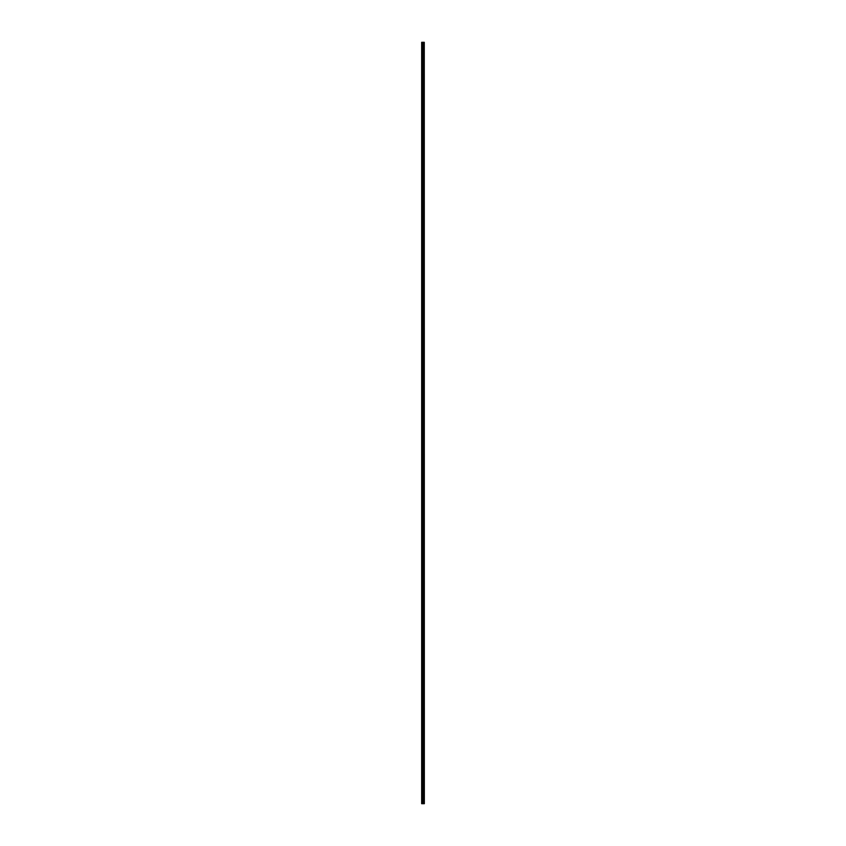 <?xml version="1.0" encoding="UTF-8"?>
<svg xmlns="http://www.w3.org/2000/svg" width="846" height="846" viewBox="0 0 846 846"><rect width="100%" height="100%" fill="white"/><g stroke="black" fill="none" stroke-linecap="round" stroke-linejoin="round"><path stroke-width="0.63" stroke-dasharray="4.23 3.17" d="M421.668 47.154L421.668 46.604L421.668 47.154M423.053 47.154L423.053 46.244L423.053 47.154M424.332 47.154L424.332 46.244L424.332 47.154M421.668 59.273L421.668 59.823L421.668 59.273M423.053 59.273L423.053 60.182L423.053 59.273M424.332 59.273L424.332 60.182L424.332 59.273M421.668 71.402L421.668 70.853L421.668 71.402M423.053 71.402L423.053 72.312L423.053 71.402M424.332 71.402L424.332 72.312L424.332 71.402M421.668 83.521L421.668 82.971L421.668 83.521M423.053 83.521L423.053 84.431L423.053 83.521M424.332 83.521L424.332 84.431L424.332 83.521M421.668 95.651L421.668 95.101L421.668 95.651M423.053 95.651L423.053 96.56L423.053 95.651M424.332 95.651L424.332 96.56L424.332 95.651M421.668 107.77L421.668 108.32L421.668 107.77M423.053 107.77L423.053 108.679L423.053 107.77M424.332 107.77L424.332 108.679L424.332 107.77M421.668 119.899L421.668 119.349L421.668 119.899M423.053 119.899L423.053 120.809L423.053 119.899M424.332 119.899L424.332 120.809L424.332 119.899M421.668 132.018L421.668 131.468L421.668 132.018M423.053 132.018L423.053 132.928L423.053 132.018M424.332 132.018L424.332 132.928L424.332 132.018M421.668 144.148L421.668 143.598L421.668 144.148M423.053 144.148L423.053 143.238L423.053 144.148M424.332 144.148L424.332 143.238L424.332 144.148M421.668 156.267L421.668 155.717L421.668 156.267M423.053 156.267L423.053 155.357L423.053 156.267M424.332 156.267L424.332 155.357L424.332 156.267M421.668 168.396L421.668 167.846L421.668 168.396M423.053 168.396L423.053 167.487L423.053 168.396M424.332 168.396L424.332 167.487L424.332 168.396M421.668 180.515L421.668 181.065L421.668 180.515M423.053 180.515L423.053 181.425L423.053 180.515M424.332 180.515L424.332 181.425L424.332 180.515M421.668 192.645L421.668 192.095L421.668 192.645M423.053 192.645L423.053 193.554L423.053 192.645M424.332 192.645L424.332 193.554L424.332 192.645M421.668 204.764L421.668 205.314L421.668 204.764M423.053 204.764L423.053 205.673L423.053 204.764M424.332 204.764L424.332 205.673L424.332 204.764M421.668 216.893L421.668 216.343L421.668 216.893M423.053 216.893L423.053 217.803L423.053 216.893M424.332 216.893L424.332 217.803L424.332 216.893M421.668 229.012L421.668 229.562L421.668 229.012M423.053 229.012L423.053 228.103L423.053 229.012M424.332 229.012L424.332 228.103L424.332 229.012M421.668 241.142L421.668 240.592L421.668 241.142M423.053 241.142L423.053 240.232L423.053 241.142M424.332 241.142L424.332 240.232L424.332 241.142M421.668 253.261L421.668 252.711L421.668 253.261M423.053 253.261L423.053 252.351L423.053 253.261M424.332 253.261L424.332 252.351L424.332 253.261M421.668 265.39L421.668 264.84L421.668 265.39M423.053 265.39L423.053 264.481L423.053 265.39M424.332 265.39L424.332 264.481L424.332 265.39M421.668 277.509L421.668 276.959L421.668 277.509M423.053 277.509L423.053 276.6L423.053 277.509M424.332 277.509L424.332 276.6L424.332 277.509M421.668 289.639L421.668 289.089L421.668 289.639M423.053 289.639L423.053 290.548L423.053 289.639M424.332 289.639L424.332 290.548L424.332 289.639M421.668 301.758L421.668 301.208L421.668 301.758M423.053 301.758L423.053 300.848L423.053 301.758M424.332 301.758L424.332 300.848L424.332 301.758M421.668 313.887L421.668 313.337L421.668 313.887M423.053 313.887L423.053 314.797L423.053 313.887M424.332 313.887L424.332 314.797L424.332 313.887M421.668 326.006L421.668 326.556L421.668 326.006M423.053 326.006L423.053 326.916L423.053 326.006M424.332 326.006L424.332 326.916L424.332 326.006M421.668 338.136L421.668 337.586L421.668 338.136M423.053 338.136L423.053 339.045L423.053 338.136M424.332 338.136L424.332 339.045L424.332 338.136M421.668 350.255L421.668 350.804L421.668 350.255M423.053 350.255L423.053 351.164L423.053 350.255M424.332 350.255L424.332 351.164L424.332 350.255M421.668 362.384L421.668 361.834L421.668 362.384M423.053 362.384L423.053 363.294L423.053 362.384M424.332 362.384L424.332 363.294L424.332 362.384M421.668 374.503L421.668 375.053L421.668 374.503M423.053 374.503L423.053 375.413L423.053 374.503M424.332 374.503L424.332 375.413L424.332 374.503M421.668 386.633L421.668 386.083L421.668 386.633M423.053 386.633L423.053 385.723L423.053 386.633M424.332 386.633L424.332 385.723L424.332 386.633M421.668 398.752L421.668 399.301L421.668 398.752M423.053 398.752L423.053 399.661L423.053 398.752M424.332 398.752L424.332 399.661L424.332 398.752M421.668 410.881L421.668 410.331L421.668 410.881M423.053 410.881L423.053 409.972L423.053 410.881M424.332 410.881L424.332 409.972L424.332 410.881M421.668 423L421.668 423.55L421.668 423M423.053 423L423.053 423.909L423.053 423M424.332 423L424.332 423.909L424.332 423M421.668 435.119L421.668 435.669L421.668 435.119M423.053 435.119L423.053 436.028L423.053 435.119M424.332 435.119L424.332 436.028L424.332 435.119M421.668 447.248L421.668 447.798L421.668 447.248M423.053 447.248L423.053 448.158L423.053 447.248M424.332 447.248L424.332 448.158L424.332 447.248M421.668 459.367L421.668 459.917L421.668 459.367M423.053 459.367L423.053 460.277L423.053 459.367M424.332 459.367L424.332 460.277L424.332 459.367M421.668 471.497L421.668 470.947L421.668 471.497M423.053 471.497L423.053 472.406L423.053 471.497M424.332 471.497L424.332 472.406L424.332 471.497M421.668 483.616L421.668 484.166L421.668 483.616M423.053 483.616L423.053 484.525L423.053 483.616M424.332 483.616L424.332 484.525L424.332 483.616M421.668 495.745L421.668 495.196L421.668 495.745M423.053 495.745L423.053 494.836L423.053 495.745M424.332 495.745L424.332 494.836L424.332 495.745M421.668 507.864L421.668 508.414L421.668 507.864M423.053 507.864L423.053 508.774L423.053 507.864M424.332 507.864L424.332 508.774L424.332 507.864M421.668 519.994L421.668 519.444L421.668 519.994M423.053 519.994L423.053 519.084L423.053 519.994M424.332 519.994L424.332 519.084L424.332 519.994M421.668 532.113L421.668 532.663L421.668 532.113M423.053 532.113L423.053 533.022L423.053 532.113M424.332 532.113L424.332 533.022L424.332 532.113M421.668 544.242L421.668 544.792L421.668 544.242M423.053 544.242L423.053 545.152L423.053 544.242M424.332 544.242L424.332 545.152L424.332 544.242M421.668 556.361L421.668 556.911L421.668 556.361M423.053 556.361L423.053 557.271L423.053 556.361M424.332 556.361L424.332 557.271L424.332 556.361M421.668 568.491L421.668 567.941L421.668 568.491M423.053 568.491L423.053 569.4L423.053 568.491M424.332 568.491L424.332 569.4L424.332 568.491M421.668 580.61L421.668 581.16L421.668 580.61M423.053 580.61L423.053 581.519L423.053 580.61M424.332 580.61L424.332 581.519L424.332 580.61M421.668 592.739L421.668 593.289L421.668 592.739M423.053 592.739L423.053 593.649L423.053 592.739M424.332 592.739L424.332 593.649L424.332 592.739M421.668 604.858L421.668 605.408L421.668 604.858M423.053 604.858L423.053 605.768L423.053 604.858M424.332 604.858L424.332 605.768L424.332 604.858M421.668 616.988L421.668 616.438L421.668 616.988M423.053 616.988L423.053 616.078L423.053 616.988M424.332 616.988L424.332 616.078L424.332 616.988M421.668 629.107L421.668 629.657L421.668 629.107M423.053 629.107L423.053 630.016L423.053 629.107M424.332 629.107L424.332 630.016L424.332 629.107M421.668 641.236L421.668 641.786L421.668 641.236M423.053 641.236L423.053 642.146L423.053 641.236M424.332 641.236L424.332 642.146L424.332 641.236M421.668 653.355L421.668 653.905L421.668 653.355M423.053 653.355L423.053 654.265L423.053 653.355M424.332 653.355L424.332 654.265L424.332 653.355M421.668 665.485L421.668 666.035L421.668 665.485M423.053 665.485L423.053 666.394L423.053 665.485M424.332 665.485L424.332 666.394L424.332 665.485M421.668 677.604L421.668 678.154L421.668 677.604M423.053 677.604L423.053 678.513L423.053 677.604M424.332 677.604L424.332 678.513L424.332 677.604M421.668 689.733L421.668 690.283L421.668 689.733M423.053 689.733L423.053 690.643L423.053 689.733M424.332 689.733L424.332 690.643L424.332 689.733M421.668 701.852L421.668 702.402L421.668 701.852M423.053 701.852L423.053 700.943L423.053 701.852M424.332 701.852L424.332 700.943L424.332 701.852M421.668 713.982L421.668 714.532L421.668 713.982M423.053 713.982L423.053 714.891L423.053 713.982M424.332 713.982L424.332 714.891L424.332 713.982M421.668 726.101L421.668 726.651L421.668 726.101M423.053 726.101L423.053 727.01L423.053 726.101M424.332 726.101L424.332 727.01L424.332 726.101M421.668 738.23L421.668 738.78L421.668 738.23M423.053 738.23L423.053 739.14L423.053 738.23M424.332 738.23L424.332 739.14L424.332 738.23M421.668 750.349L421.668 750.899L421.668 750.349M423.053 750.349L423.053 751.259L423.053 750.349M424.332 750.349L424.332 751.259L424.332 750.349M421.668 762.479L421.668 763.029L421.668 762.479M423.053 762.479L423.053 763.388L423.053 762.479M424.332 762.479L424.332 763.388L424.332 762.479M421.668 774.598L421.668 775.148L421.668 774.598M423.053 774.598L423.053 775.507L423.053 774.598M424.332 774.598L424.332 775.507L424.332 774.598M421.668 786.727L421.668 786.177L421.668 786.727M423.053 786.727L423.053 785.818L423.053 786.727M424.332 786.727L424.332 785.818L424.332 786.727M421.668 798.846L421.668 799.396L421.668 798.846M423.053 798.846L423.053 799.756L423.053 798.846M424.332 798.846L424.332 799.756L424.332 798.846M424.206 798.846L424.206 799.756L424.206 798.846M424.206 786.727L424.206 785.818L424.206 786.727M424.206 774.598L424.206 775.507L424.206 774.598M424.206 762.479L424.206 763.388L424.206 762.479M424.206 750.349L424.206 751.259L424.206 750.349M424.206 738.23L424.206 739.14L424.206 738.23M424.206 726.101L424.206 727.01L424.206 726.101M424.206 713.982L424.206 714.891L424.206 713.982M424.206 701.852L424.206 700.943L424.206 701.852M424.206 689.733L424.206 690.643L424.206 689.733M424.206 677.604L424.206 678.513L424.206 677.604M424.206 665.485L424.206 666.394L424.206 665.485M424.206 653.355L424.206 654.265L424.206 653.355M424.206 641.236L424.206 642.146L424.206 641.236M424.206 629.107L424.206 630.016L424.206 629.107M424.206 616.988L424.206 616.078L424.206 616.988M424.206 604.858L424.206 605.768L424.206 604.858M424.206 592.739L424.206 593.649L424.206 592.739M424.206 580.61L424.206 581.519L424.206 580.61M424.206 568.491L424.206 569.4L424.206 568.491M424.206 556.361L424.206 557.271L424.206 556.361M424.206 544.242L424.206 545.152L424.206 544.242M424.206 532.113L424.206 533.022L424.206 532.113M424.206 519.994L424.206 519.084L424.206 519.994M424.206 507.864L424.206 508.774L424.206 507.864M424.206 495.745L424.206 494.836L424.206 495.745M424.206 483.616L424.206 484.525L424.206 483.616M424.206 471.497L424.206 472.406L424.206 471.497M424.206 459.367L424.206 460.277L424.206 459.367M424.206 447.248L424.206 448.158L424.206 447.248M424.206 435.119L424.206 436.028L424.206 435.119M424.206 423L424.206 423.909L424.206 423M424.206 410.881L424.206 409.972L424.206 410.881M424.206 398.752L424.206 399.661L424.206 398.752M424.206 386.633L424.206 385.723L424.206 386.633M424.206 374.503L424.206 375.413L424.206 374.503M424.206 362.384L424.206 363.294L424.206 362.384M424.206 350.255L424.206 351.164L424.206 350.255M424.206 338.136L424.206 339.045L424.206 338.136M424.206 326.006L424.206 326.916L424.206 326.006M424.206 313.887L424.206 314.797L424.206 313.887M424.206 301.758L424.206 300.848L424.206 301.758M424.206 289.639L424.206 290.548L424.206 289.639M424.206 277.509L424.206 276.6L424.206 277.509M424.206 265.39L424.206 264.481L424.206 265.39M424.206 253.261L424.206 252.351L424.206 253.261M424.206 241.142L424.206 240.232L424.206 241.142M424.206 229.012L424.206 228.103L424.206 229.012M424.206 216.893L424.206 217.803L424.206 216.893M424.206 204.764L424.206 205.673L424.206 204.764M424.206 192.645L424.206 193.554L424.206 192.645M424.206 180.515L424.206 181.425L424.206 180.515M424.206 168.396L424.206 167.487L424.206 168.396M424.206 156.267L424.206 155.357L424.206 156.267M424.206 144.148L424.206 143.238L424.206 144.148M424.206 132.018L424.206 132.928L424.206 132.018M424.206 119.899L424.206 120.809L424.206 119.899M424.206 107.77L424.206 108.679L424.206 107.77M424.206 95.651L424.206 96.56L424.206 95.651M424.206 83.521L424.206 84.431L424.206 83.521M424.206 71.402L424.206 72.312L424.206 71.402M424.206 59.273L424.206 60.182L424.206 59.273M424.206 47.154L424.206 46.244L424.206 47.154M421.784 803.7L421.668 42.3L421.668 803.7L421.668 42.3L421.668 803.7L423.434 803.7L423.434 42.3L424.332 42.3L424.332 803.7L424.227 42.3M424.227 803.7L423.434 803.7M421.784 42.3L423.434 42.3M423.486 803.7L423.486 42.3M422.27 803.7L422.27 42.3M422.355 803.7L422.355 42.3M422.81 803.7L422.81 42.3M422.979 803.7L422.979 42.3M423.053 803.7L423.053 42.3M423.222 803.7L423.222 42.3M423.687 803.7L423.687 42.3M423.761 803.7L423.761 42.3M423.931 803.7L423.931 42.3M424.005 803.7L424.005 42.3M424.269 803.7L424.269 42.3M421.668 47.693L423.053 47.693L421.668 47.693M421.668 59.823L423.053 59.823L421.668 59.823M421.668 71.942L423.053 71.942L421.668 71.942M421.668 84.071L423.053 84.071L421.668 84.071M421.668 96.19L423.053 96.19L421.668 96.19M421.668 108.32L423.053 108.32L421.668 108.32M421.668 120.439L423.053 120.439L421.668 120.439M421.668 132.568L423.053 132.568L421.668 132.568M421.668 144.687L423.053 144.687L421.668 144.687M421.668 156.817L423.053 156.817L421.668 156.817M421.668 168.936L423.053 168.936L421.668 168.936M421.668 181.065L423.053 181.065L421.668 181.065M421.668 193.184L423.053 193.184L421.668 193.184M421.668 205.314L423.053 205.314L421.668 205.314M421.668 217.433L423.053 217.433L421.668 217.433M421.668 229.562L423.053 229.562L421.668 229.562M421.668 241.681L423.053 241.681L421.668 241.681M421.668 253.811L423.053 253.811L421.668 253.811M421.668 265.93L423.053 265.93L421.668 265.93M421.668 278.059L423.053 278.059L421.668 278.059M421.668 290.178L423.053 290.178L421.668 290.178M421.668 302.308L423.053 302.308L421.668 302.308M421.668 314.426L423.053 314.426L421.668 314.426M421.668 326.556L423.053 326.556L421.668 326.556M421.668 338.675L423.053 338.675L421.668 338.675M421.668 350.804L423.053 350.804L421.668 350.804M421.668 362.923L423.053 362.923L421.668 362.923M421.668 375.053L423.053 375.053L421.668 375.053M421.668 387.172L423.053 387.172L421.668 387.172M421.668 399.301L423.053 399.301L421.668 399.301M421.668 411.42L423.053 411.42L421.668 411.42M421.668 423.55L423.053 423.55L421.668 423.55M421.668 435.669L423.053 435.669L421.668 435.669M421.668 447.798L423.053 447.798L421.668 447.798M421.668 459.917L423.053 459.917L421.668 459.917M421.668 472.047L423.053 472.047L421.668 472.047M421.668 484.166L423.053 484.166L421.668 484.166M421.668 496.295L423.053 496.295L421.668 496.295M421.668 508.414L423.053 508.414L421.668 508.414M421.668 520.544L423.053 520.544L421.668 520.544M421.668 532.663L423.053 532.663L421.668 532.663M421.668 544.792L423.053 544.792L421.668 544.792M421.668 556.911L423.053 556.911L421.668 556.911M421.668 569.041L423.053 569.041L421.668 569.041M421.668 581.16L423.053 581.16L421.668 581.16M421.668 593.289L423.053 593.289L421.668 593.289M421.668 605.408L423.053 605.408L421.668 605.408M421.668 617.538L423.053 617.538L421.668 617.538M421.668 629.657L423.053 629.657L421.668 629.657M421.668 641.786L423.053 641.786L421.668 641.786M421.668 653.905L423.053 653.905L421.668 653.905M421.668 666.035L423.053 666.035L421.668 666.035M421.668 678.154L423.053 678.154L421.668 678.154M421.668 690.283L423.053 690.283L421.668 690.283M421.668 702.402L423.053 702.402L421.668 702.402M421.668 714.532L423.053 714.532L421.668 714.532M421.668 726.651L423.053 726.651L421.668 726.651M421.668 738.78L423.053 738.78L421.668 738.78M421.668 750.899L423.053 750.899L421.668 750.899M421.668 763.029L423.053 763.029L421.668 763.029M421.668 775.148L423.053 775.148L421.668 775.148M421.668 787.266L423.053 787.266L421.668 787.266M421.668 799.396L423.053 799.396L421.668 799.396M423.053 799.756L424.206 799.756L423.053 799.756M423.053 787.637L424.206 787.637L423.053 787.637M423.053 775.507L424.206 775.507L423.053 775.507M423.053 763.388L424.206 763.388L423.053 763.388M423.053 751.259L424.206 751.259L423.053 751.259M423.053 739.14L424.206 739.14L423.053 739.14M423.053 727.01L424.206 727.01L423.053 727.01M423.053 714.891L424.206 714.891L423.053 714.891M423.053 702.762L424.206 702.762L423.053 702.762M423.053 690.643L424.206 690.643L423.053 690.643M423.053 678.513L424.206 678.513L423.053 678.513M423.053 666.394L424.206 666.394L423.053 666.394M423.053 654.265L424.206 654.265L423.053 654.265M423.053 642.146L424.206 642.146L423.053 642.146M423.053 630.016L424.206 630.016L423.053 630.016M423.053 617.897L424.206 617.897L423.053 617.897M423.053 605.768L424.206 605.768L423.053 605.768M423.053 593.649L424.206 593.649L423.053 593.649M423.053 581.519L424.206 581.519L423.053 581.519M423.053 569.4L424.206 569.4L423.053 569.4M423.053 557.271L424.206 557.271L423.053 557.271M423.053 545.152L424.206 545.152L423.053 545.152M423.053 533.022L424.206 533.022L423.053 533.022M423.053 520.903L424.206 520.903L423.053 520.903M423.053 508.774L424.206 508.774L423.053 508.774M423.053 496.655L424.206 496.655L423.053 496.655M423.053 484.525L424.206 484.525L423.053 484.525M423.053 472.406L424.206 472.406L423.053 472.406M423.053 460.277L424.206 460.277L423.053 460.277M423.053 448.158L424.206 448.158L423.053 448.158M423.053 436.028L424.206 436.028L423.053 436.028M423.053 423.909L424.206 423.909L423.053 423.909M423.053 411.78L424.206 411.78L423.053 411.78M423.053 399.661L424.206 399.661L423.053 399.661M423.053 387.531L424.206 387.531L423.053 387.531M423.053 375.413L424.206 375.413L423.053 375.413M423.053 363.294L424.206 363.294L423.053 363.294M423.053 351.164L424.206 351.164L423.053 351.164M423.053 339.045L424.206 339.045L423.053 339.045M423.053 326.916L424.206 326.916L423.053 326.916M423.053 314.797L424.206 314.797L423.053 314.797M423.053 302.667L424.206 302.667L423.053 302.667M423.053 290.548L424.206 290.548L423.053 290.548M423.053 278.419L424.206 278.419L423.053 278.419M423.053 266.3L424.206 266.3L423.053 266.3M423.053 254.17L424.206 254.17L423.053 254.17M423.053 242.051L424.206 242.051L423.053 242.051M423.053 229.922L424.206 229.922L423.053 229.922M423.053 217.803L424.206 217.803L423.053 217.803M423.053 205.673L424.206 205.673L423.053 205.673M423.053 193.554L424.206 193.554L423.053 193.554M423.053 181.425L424.206 181.425L423.053 181.425M423.053 169.306L424.206 169.306L423.053 169.306M423.053 157.176L424.206 157.176L423.053 157.176M423.053 145.057L424.206 145.057L423.053 145.057M423.053 132.928L424.206 132.928L423.053 132.928M423.053 120.809L424.206 120.809L423.053 120.809M423.053 108.679L424.206 108.679L423.053 108.679M423.053 96.56L424.206 96.56L423.053 96.56M423.053 84.431L424.206 84.431L423.053 84.431M423.053 72.312L424.206 72.312L423.053 72.312M423.053 60.182L424.206 60.182L423.053 60.182M423.053 48.063L424.206 48.063L423.053 48.063M423.053 46.244L424.206 46.244L423.053 46.244M423.053 58.363L424.206 58.363L423.053 58.363M423.053 70.493L424.206 70.493L423.053 70.493M423.053 82.612L424.206 82.612L423.053 82.612M423.053 94.741L424.206 94.741L423.053 94.741M423.053 106.86L424.206 106.86L423.053 106.86M423.053 118.99L424.206 118.99L423.053 118.99M423.053 131.109L424.206 131.109L423.053 131.109M423.053 143.238L424.206 143.238L423.053 143.238M423.053 155.357L424.206 155.357L423.053 155.357M423.053 167.487L424.206 167.487L423.053 167.487M423.053 179.606L424.206 179.606L423.053 179.606M423.053 191.735L424.206 191.735L423.053 191.735M423.053 203.854L424.206 203.854L423.053 203.854M423.053 215.984L424.206 215.984L423.053 215.984M423.053 228.103L424.206 228.103L423.053 228.103M423.053 240.232L424.206 240.232L423.053 240.232M423.053 252.351L424.206 252.351L423.053 252.351M423.053 264.481L424.206 264.481L423.053 264.481M423.053 276.6L424.206 276.6L423.053 276.6M423.053 288.729L424.206 288.729L423.053 288.729M423.053 300.848L424.206 300.848L423.053 300.848M423.053 312.978L424.206 312.978L423.053 312.978M423.053 325.097L424.206 325.097L423.053 325.097M423.053 337.226L424.206 337.226L423.053 337.226M423.053 349.345L424.206 349.345L423.053 349.345M423.053 361.475L424.206 361.475L423.053 361.475M423.053 373.594L424.206 373.594L423.053 373.594M423.053 385.723L424.206 385.723L423.053 385.723M423.053 397.842L424.206 397.842L423.053 397.842M423.053 409.972L424.206 409.972L423.053 409.972M423.053 422.091L424.206 422.091L423.053 422.091M423.053 434.22L424.206 434.22L423.053 434.22M423.053 446.339L424.206 446.339L423.053 446.339M423.053 458.469L424.206 458.469L423.053 458.469M423.053 470.588L424.206 470.588L423.053 470.588M423.053 482.706L424.206 482.706L423.053 482.706M423.053 494.836L424.206 494.836L423.053 494.836M423.053 506.955L424.206 506.955L423.053 506.955M423.053 519.084L424.206 519.084L423.053 519.084M423.053 531.203L424.206 531.203L423.053 531.203M423.053 543.333L424.206 543.333L423.053 543.333M423.053 555.452L424.206 555.452L423.053 555.452M423.053 567.581L424.206 567.581L423.053 567.581M423.053 579.7L424.206 579.7L423.053 579.7M423.053 591.83L424.206 591.83L423.053 591.83M423.053 603.949L424.206 603.949L423.053 603.949M423.053 616.078L424.206 616.078L423.053 616.078M423.053 628.197L424.206 628.197L423.053 628.197M423.053 640.327L424.206 640.327L423.053 640.327M423.053 652.446L424.206 652.446L423.053 652.446M423.053 664.575L424.206 664.575L423.053 664.575M423.053 676.694L424.206 676.694L423.053 676.694M423.053 688.824L424.206 688.824L423.053 688.824M423.053 700.943L424.206 700.943L423.053 700.943M423.053 713.072L424.206 713.072L423.053 713.072M423.053 725.191L424.206 725.191L423.053 725.191M423.053 737.321L424.206 737.321L423.053 737.321M423.053 749.44L424.206 749.44L423.053 749.44M423.053 761.569L424.206 761.569L423.053 761.569M423.053 773.688L424.206 773.688L423.053 773.688M423.053 785.818L424.206 785.818L423.053 785.818M423.053 797.937L424.206 797.937L423.053 797.937M421.668 798.307L423.053 798.307L421.668 798.307M421.668 786.177L423.053 786.177L421.668 786.177M421.668 774.058L423.053 774.058L421.668 774.058M421.668 761.929L423.053 761.929L421.668 761.929M421.668 749.81L423.053 749.81L421.668 749.81M421.668 737.68L423.053 737.68L421.668 737.68M421.668 725.561L423.053 725.561L421.668 725.561M421.668 713.432L423.053 713.432L421.668 713.432M421.668 701.313L423.053 701.313L421.668 701.313M421.668 689.183L423.053 689.183L421.668 689.183M421.668 677.064L423.053 677.064L421.668 677.064M421.668 664.935L423.053 664.935L421.668 664.935M421.668 652.816L423.053 652.816L421.668 652.816M421.668 640.686L423.053 640.686L421.668 640.686M421.668 628.567L423.053 628.567L421.668 628.567M421.668 616.438L423.053 616.438L421.668 616.438M421.668 604.319L423.053 604.319L421.668 604.319M421.668 592.189L423.053 592.189L421.668 592.189M421.668 580.07L423.053 580.07L421.668 580.07M421.668 567.941L423.053 567.941L421.668 567.941M421.668 555.822L423.053 555.822L421.668 555.822M421.668 543.692L423.053 543.692L421.668 543.692M421.668 531.574L423.053 531.574L421.668 531.574M421.668 519.444L423.053 519.444L421.668 519.444M421.668 507.325L423.053 507.325L421.668 507.325M421.668 495.196L423.053 495.196L421.668 495.196M421.668 483.077L423.053 483.077L421.668 483.077M421.668 470.947L423.053 470.947L421.668 470.947M421.668 458.828L423.053 458.828L421.668 458.828M421.668 446.699L423.053 446.699L421.668 446.699M421.668 434.58L423.053 434.58L421.668 434.58M421.668 422.45L423.053 422.45L421.668 422.45M421.668 410.331L423.053 410.331L421.668 410.331M421.668 398.202L423.053 398.202L421.668 398.202M421.668 386.083L423.053 386.083L421.668 386.083M421.668 373.953L423.053 373.953L421.668 373.953M421.668 361.834L423.053 361.834L421.668 361.834M421.668 349.705L423.053 349.705L421.668 349.705M421.668 337.586L423.053 337.586L421.668 337.586M421.668 325.456L423.053 325.456L421.668 325.456M421.668 313.337L423.053 313.337L421.668 313.337M421.668 301.208L423.053 301.208L421.668 301.208M421.668 289.089L423.053 289.089L421.668 289.089M421.668 276.959L423.053 276.959L421.668 276.959M421.668 264.84L423.053 264.84L421.668 264.84M421.668 252.711L423.053 252.711L421.668 252.711M421.668 240.592L423.053 240.592L421.668 240.592M421.668 228.462L423.053 228.462L421.668 228.462M421.668 216.343L423.053 216.343L421.668 216.343M421.668 204.214L423.053 204.214L421.668 204.214M421.668 192.095L423.053 192.095L421.668 192.095M421.668 179.965L423.053 179.965L421.668 179.965M421.668 167.846L423.053 167.846L421.668 167.846M421.668 155.717L423.053 155.717L421.668 155.717M421.668 143.598L423.053 143.598L421.668 143.598M421.668 131.468L423.053 131.468L421.668 131.468M421.668 119.349L423.053 119.349L421.668 119.349M421.668 107.22L423.053 107.22L421.668 107.22M421.668 95.101L423.053 95.101L421.668 95.101M421.668 82.971L423.053 82.971L421.668 82.971M421.668 70.853L423.053 70.853L421.668 70.853M421.668 58.734L423.053 58.734L421.668 58.734M421.668 46.604L423.053 46.604L421.668 46.604"/><path stroke-width="1.27" d="M424.269 42.3L424.332 803.7L424.269 42.3L421.668 42.3L421.668 803.7L421.784 42.3M421.784 803.7L424.269 803.7M423.486 803.7L423.486 42.3M423.434 803.7L423.434 42.3M424.227 803.7L424.227 42.3M424.005 803.7L424.005 42.3M423.931 803.7L423.931 42.3M423.761 803.7L423.761 42.3M423.687 803.7L423.687 42.3M423.222 803.7L423.222 42.3M423.053 803.7L423.053 42.3M422.979 803.7L422.979 42.3M422.81 803.7L422.81 42.3M422.355 803.7L422.355 42.3M422.27 803.7L422.27 42.3"/></g></svg>
